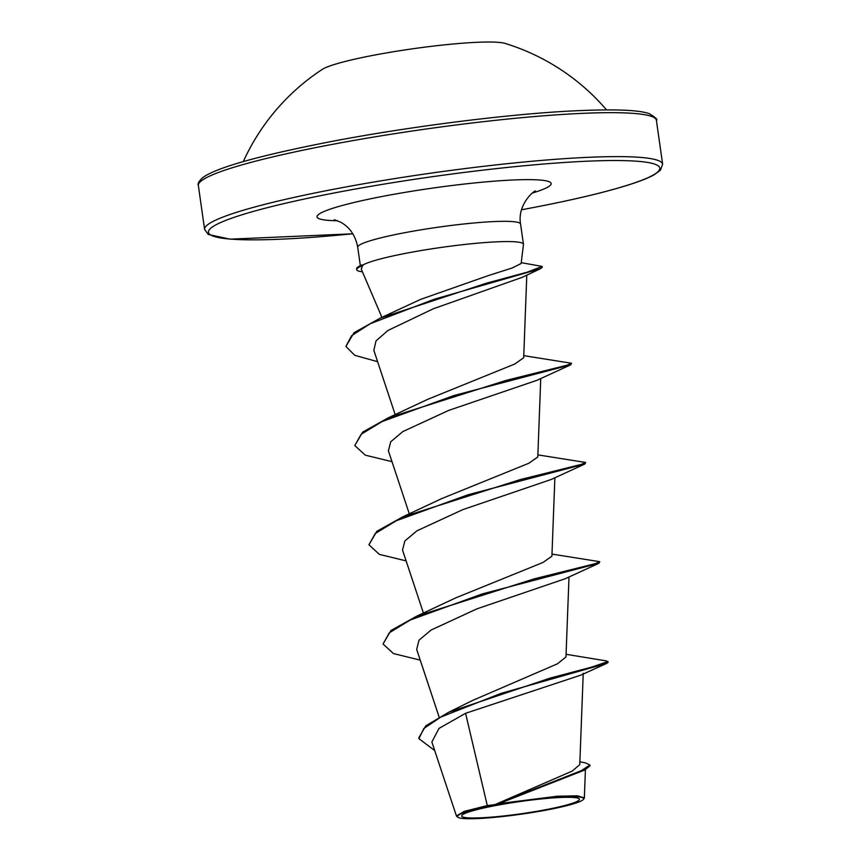 <?xml version="1.0" encoding="UTF-8"?>
<svg xmlns="http://www.w3.org/2000/svg" width="861" height="861" viewBox="0 0 861 861"><rect width="100%" height="100%" fill="white"/><g stroke="black" fill="none" stroke-linecap="round" stroke-linejoin="round"><path stroke-width="1.29" d="M606.521 109.864A217.446 217.446 0 0 0 504.966 43.384A94.462 9.74 171.9 0 0 375.988 54.803A94.462 9.74 171.9 0 0 322.305 69.375A217.446 217.446 0 0 0 243.329 161.556M544.432 809.943A59.441 6.124 -8.1 0 1 470.472 817.95A59.441 6.124 -8.1 0 1 483.204 808.124A59.441 6.124 -8.1 0 1 496.679 805.358A59.441 6.124 -8.1 0 1 556.561 797.684A59.441 6.124 -8.1 0 1 544.432 809.943M546.154 810.115A63.736 6.565 -8.1 0 1 457.891 817.25A63.736 6.565 -8.1 0 1 494.957 805.186A63.736 6.565 -8.1 0 1 583.414 799.395A63.736 6.565 -8.1 0 1 546.154 810.115M456.879 816.465L456.459 815.948L464.144 811.406L487.283 805.573L495.032 804.583L572.253 771.069L579.776 764.654L583.231 673.237M377.613 361.685L354.754 355.324L345.896 346.434L354.054 332.69L380.131 318.172L420.609 299.38L488.144 275.649L512.187 267.986L521.066 263.541M521.131 263.541L523.456 244.524A82.247 8.481 171.9 0 0 523.456 244.287A82.247 8.481 171.9 0 0 408.986 252.703A82.247 8.481 171.9 0 0 362.718 265.102L361.276 269.106M362.718 265.102L362.18 264.876A78.394 8.083 171.9 0 0 356.583 268.826L356.702 269.654A78.394 8.083 171.9 0 0 362.427 271.807M566.086 654.306L606.596 660.947L608.124 662.346L606.682 663.411L580.669 675.185L465.575 713.295L487.283 805.573M608.006 661.517L592.077 666.984L549.931 678.167L448.742 712.23L472.754 700.38L557.422 663.82L565.978 657.008L569.003 576.935M455.835 597.835L543.022 562.448L551.912 556.195L554.871 477.715M406.112 560.898L379.378 554.376L368.917 544.798L376.817 531.312L402.55 516.966L441.682 498.616L528.848 463.25L537.791 456.976L540.751 378.496M391.992 461.679L365.258 455.157L354.797 445.567L362.696 432.093L388.451 417.736L427.573 399.396L514.77 364.02L523.671 357.756M345.896 346.434L351.568 335.715L370.305 323.693L434.213 299.251L540.417 268.729L522.293 277.296L433.331 308.776L387.956 330.463L376.042 340.881L373.825 350.266L395.21 414.722M354.797 445.567L361.146 434.299L382.08 421.556L453.995 395.511L570.671 364.827L537.038 380.271L448.732 410.396L402.84 431.576L390.743 441.747L388.397 450.841L409.33 513.931M368.917 544.798L375.256 533.519L396.2 520.776L468.136 494.72L584.802 464.047L551.158 479.491L462.938 509.583L417.004 530.774L404.864 540.956L402.528 550.061L423.451 613.15M420.233 660.118L393.499 653.585L383.037 644.006L389.376 632.738L410.331 619.985L482.278 593.929L598.922 563.266L565.268 578.71L476.919 608.856L431.113 630.026L418.995 640.186L416.713 649.269M465.575 713.295L438.981 728.417L431.878 741.988M579.894 761.824L585.286 762.835L589.903 764.977L590.022 765.806L584.748 769.992L498.993 803.625L557.347 796.221L577.257 795.801L584.307 797.889M448.742 712.23L425.754 725.845L418.801 737.845L418.909 738.663L434.708 750.555M589.903 764.977L581.304 770.66L495.032 804.583M606.682 663.411L500.984 693.396L440.703 717.105L423.816 728.535L418.909 738.663M584.748 769.992L495.204 804.497M498.993 803.625L499.606 803.248M383.037 644.006L390.926 630.532L416.67 616.185L534.304 578.829L595.328 563.632L599.783 561.695L551.998 554.086M402.55 516.966L520.184 479.609L581.207 464.413L585.663 462.475L537.877 454.877M388.451 417.736L506.096 380.39L567.098 365.193L571.532 363.256L523.757 355.658M380.131 318.172L486.196 283.269L527.352 272.13L542.172 266.415L521.239 262.67M598.922 563.266L599.783 561.695M584.802 464.047L585.663 462.475M570.671 364.827L571.532 363.256M540.417 268.729L542.29 267.233L542.172 266.415M363.03 265.414A78.394 8.083 171.9 0 0 356.702 269.654M334.455 143.981A231.329 23.85 171.9 0 0 198.353 185.502C197.406 183.576 199.042 180.81 203.282 177.215C217.908 167.066 261.873 154.915 335.187 140.774C410.159 126.632 503.233 114.771 567.313 111.198C611.407 108.863 638.765 109.713 649.388 113.749C655.684 117.58 658.019 119.765 656.394 120.314A231.329 23.85 171.9 0 0 334.455 143.981M352.827 233.772A227.928 23.495 -8.1 0 1 208.491 232.535A227.928 23.495 -8.1 0 1 342.538 191.39A227.928 23.495 -8.1 0 1 640.38 161.524A227.928 23.495 -8.1 0 1 525.662 208.997A227.928 23.495 -8.1 0 1 521.518 209.761L525.813 208.986C572.748 200.129 608.619 191.583 633.427 183.339C642.629 180.229 649.495 177.398 654.026 174.858L660.376 170.252L662.647 164.257L656.394 120.314M352.838 233.794L230.102 239.164L208.276 234.45L204.606 229.446A231.329 23.85 -8.1 0 1 340.708 187.924A231.329 23.85 -8.1 0 1 662.647 164.257M360.339 265.662L357.713 247.215A82.247 8.481 -8.1 0 1 406.101 232.448A82.247 8.481 -8.1 0 1 520.571 224.043C516.977 203.465 535.779 189.463 535.413 191.077M337.598 220.75A118.237 12.183 -8.1 0 1 386.611 195.63A118.237 12.183 -8.1 0 1 523.025 179.669A118.237 12.183 -8.1 0 1 532.507 193.004M457.891 817.25L456.857 816.486M381.111 315.438L361.265 269.106M204.606 229.446L198.353 185.502M439.132 717.062L416.638 649.291M523.682 357.756L526.792 275.122M381.735 317.451L380.939 315.029M431.867 741.988L456.427 815.959M585.415 769.669L584.35 797.889M523.456 244.287L520.571 224.043M357.713 247.215C355.496 235.591 349.781 227.229 340.558 222.138L334.272 219.706M455.835 597.825L416.67 616.185M583.414 799.395L584.081 798.502"/></g></svg>
